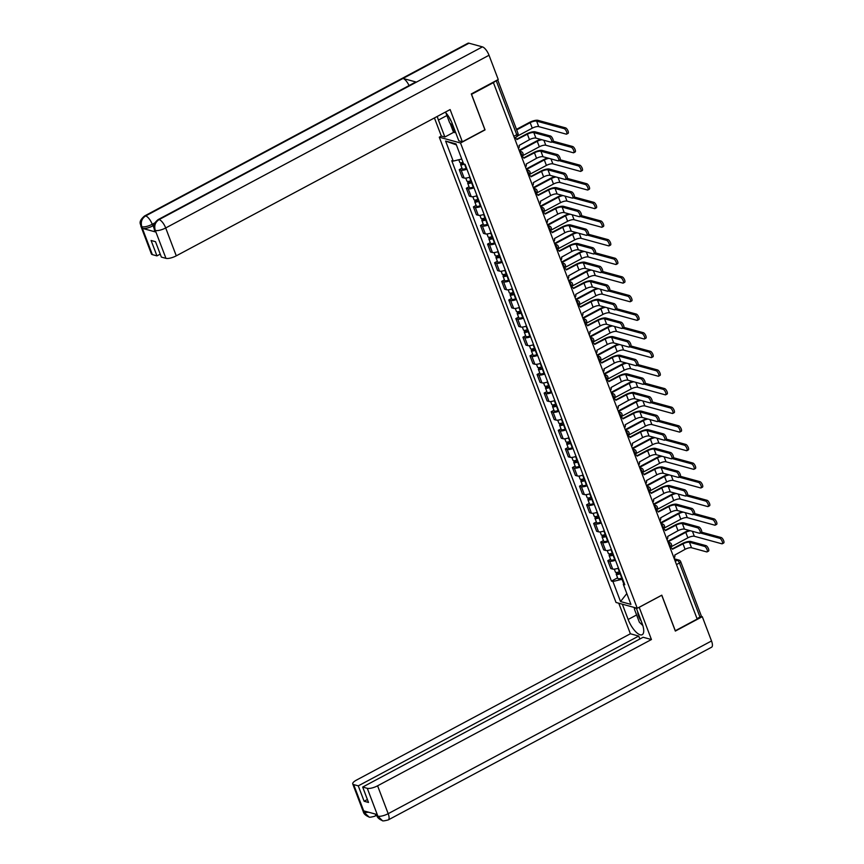 <?xml version="1.0" encoding="UTF-8"?>
<svg xmlns="http://www.w3.org/2000/svg" width="864" height="864" viewBox="0 0 864 864"><rect width="100%" height="100%" fill="white"/><g stroke="black" fill="none" stroke-linecap="round" stroke-linejoin="round"><path stroke-width="1.3" d="M441.396 136.058L439.279 137.182L616.021 602.467L637.265 608.278L460.523 142.992L485.05 129.892L471.539 94.316L493.42 82.631L697.183 619.056L675.302 630.742L661.792 595.177L637.265 608.278M676.49 564.57L679.439 562.993A2.678 0.821 159.2 0 0 680.702 561.697L701.244 615.773A2.678 0.821 159.2 0 1 699.98 617.058L679.439 562.993A2.678 0.983 -118.1 0 0 677.29 560.261L674.568 559.526M697.032 618.635L699.98 617.058M516.413 136.76A2.678 0.983 -118.1 0 0 516.769 136.739A2.678 0.983 -118.1 0 0 516.748 134.708L496.206 80.644L493.42 82.631M466.916 169.193A6.167 1.89 159.2 0 1 461.149 170.143L459.259 169.636L462.251 177.509L464.141 178.027A6.167 1.89 -20.8 0 0 469.919 177.066M461.981 168.178L459.259 169.636M473.99 187.812A6.167 1.89 159.2 0 1 468.223 188.773L466.333 188.255L469.325 196.128L471.215 196.646A6.167 1.89 -20.8 0 0 476.993 195.685M469.055 186.797L466.333 188.255M481.064 206.431A6.167 1.89 159.2 0 1 475.297 207.392L473.407 206.874L476.399 214.747L478.289 215.266A6.167 1.89 -20.8 0 0 484.056 214.315M476.129 205.416L473.407 206.874M488.138 225.05A6.167 1.89 159.2 0 1 482.371 226.012L480.481 225.493L483.473 233.366L485.363 233.885A6.167 1.89 -20.8 0 0 491.13 232.934M483.203 224.035L480.481 225.493M495.212 243.67A6.167 1.89 159.2 0 1 489.445 244.631L487.555 244.112L490.547 251.996L492.437 252.504A6.167 1.89 -20.8 0 0 498.204 251.554M490.277 242.654L487.555 244.112M502.286 262.3A6.167 1.89 159.2 0 1 496.519 263.25L494.629 262.732L497.621 270.616L499.511 271.134A6.167 1.89 -20.8 0 0 505.278 270.173M497.351 261.274L494.629 262.732M509.36 280.919A6.167 1.89 159.2 0 1 503.582 281.869L501.703 281.351L504.695 289.235L506.585 289.753A6.167 1.89 -20.8 0 0 512.352 288.792M504.425 279.904L501.703 281.351M516.434 299.538A6.167 1.89 159.2 0 1 510.656 300.488L508.777 299.981L511.769 307.854L513.648 308.372A6.167 1.89 -20.8 0 0 519.426 307.411M511.499 298.523L508.777 299.981M523.508 318.157A6.167 1.89 159.2 0 1 517.73 319.118L515.84 318.6L518.843 326.473L520.722 326.992A6.167 1.89 -20.8 0 0 526.5 326.03M518.573 317.142L515.84 318.6M530.582 336.776A6.167 1.89 159.2 0 1 524.804 337.738L522.914 337.219L525.917 345.092L527.796 345.611A6.167 1.89 -20.8 0 0 533.574 344.66M525.647 335.761L522.914 337.219M537.656 355.396A6.167 1.89 159.2 0 1 531.878 356.357L529.988 355.838L532.98 363.712L534.87 364.23A6.167 1.89 -20.8 0 0 540.648 363.28M532.721 354.38L529.988 355.838M544.73 374.015A6.167 1.89 159.2 0 1 538.952 374.976L537.062 374.458L540.054 382.342L541.944 382.849A6.167 1.89 -20.8 0 0 547.722 381.899M539.795 373L537.062 374.458M551.804 392.645A6.167 1.89 159.2 0 1 546.026 393.595L544.136 393.077L547.128 400.961L549.018 401.479A6.167 1.89 -20.8 0 0 554.796 400.518M546.869 391.619L544.136 393.077M558.878 411.264A6.167 1.89 159.2 0 1 553.1 412.214L551.21 411.696L554.202 419.58L556.092 420.098A6.167 1.89 -20.8 0 0 561.87 419.137M553.943 410.249L551.21 411.696M565.952 429.883A6.167 1.89 159.2 0 1 560.174 430.834L558.284 430.326L561.276 438.199L563.166 438.718A6.167 1.89 -20.8 0 0 568.944 437.756M561.017 428.868L558.284 430.326M573.026 448.502A6.167 1.89 159.2 0 1 567.248 449.464L565.358 448.945L568.35 456.818L570.24 457.337A6.167 1.89 -20.8 0 0 576.018 456.376M568.091 447.487L565.358 448.945M580.1 467.122A6.167 1.89 159.2 0 1 574.322 468.083L572.432 467.564L575.424 475.438L577.314 475.956A6.167 1.89 -20.8 0 0 583.092 475.006M575.154 466.106L572.432 467.564M587.164 485.741A6.167 1.89 159.2 0 1 581.396 486.702L579.506 486.184L582.498 494.068L584.388 494.575A6.167 1.89 -20.8 0 0 590.166 493.625M582.228 484.726L579.506 486.184M594.238 504.36A6.167 1.89 159.2 0 1 588.47 505.321L586.58 504.803L589.572 512.687L591.462 513.194A6.167 1.89 -20.8 0 0 597.24 512.244M589.302 503.345L586.58 504.803M601.312 522.99A6.167 1.89 159.2 0 1 595.544 523.94L593.654 523.422L596.646 531.306L598.536 531.824A6.167 1.89 -20.8 0 0 604.303 530.863M596.376 521.964L593.654 523.422M608.386 541.609A6.167 1.89 159.2 0 1 602.618 542.56L600.728 542.041L603.72 549.925L605.61 550.444A6.167 1.89 -20.8 0 0 611.377 549.482M603.45 540.594L600.728 542.041M615.46 560.228A6.167 1.89 159.2 0 1 609.692 561.179L607.802 560.671L610.794 568.544L612.684 569.063A6.167 1.89 -20.8 0 0 618.451 568.102M610.524 559.213L607.802 560.671M461.754 159.03L453.222 161.104L445.608 141.059L456.008 143.899L463.622 163.955L465.08 164.354L624.78 584.744L623.322 584.356L630.936 604.4L620.536 601.56L612.922 581.504L622.026 579.29L623.711 583.729M453.222 161.104L451.764 160.715L611.464 581.105L612.922 581.504M439.279 137.182L460.523 142.992M622.588 578.988L622.026 579.29M617.598 577.832L611.464 581.105M624.143 583.07L623.322 584.356M445.608 141.059L456.397 144.904M626.821 593.557L620.536 601.56M516.704 139.234L526.576 133.963A6.772 2.074 159.2 0 1 535.259 131.846L550.4 135.983A3.089 1.134 61.9 0 1 552.679 138.661A3.089 1.134 61.9 0 1 552.895 141.448L551.47 142.214A3.089 1.134 -118.1 0 0 551.243 139.417A3.089 1.134 -118.1 0 0 548.975 136.75L533.833 132.613A5.033 1.534 -20.8 0 0 527.386 134.179L516.866 139.579A2.678 2.354 105.3 0 0 514.501 138.121M533.833 132.613L535.918 138.1L551.059 142.236A3.089 1.134 -118.1 0 0 551.47 142.214M514.534 137.938A2.678 2.354 -74.7 0 1 514.566 137.948L515.376 138.164M518.443 148.5A2.678 2.354 105.3 0 0 519.091 145.433L529.47 139.666A5.033 1.534 -20.8 0 1 535.918 138.1M516.478 129.352L529.373 122.461A6.772 2.074 159.2 0 1 538.056 120.355L565.574 127.883A3.089 1.134 61.9 0 1 567.853 130.55A3.089 1.134 61.9 0 1 568.069 133.348L566.644 134.104A3.089 1.134 -118.1 0 0 566.417 131.317A3.089 1.134 -118.1 0 0 564.149 128.639L536.62 121.122A5.033 1.534 -20.8 0 0 530.172 122.688L516.683 129.892M517.666 135.972L532.256 128.174A5.033 1.534 -20.8 0 1 538.704 126.608L566.233 134.136A3.089 1.134 -118.1 0 0 566.644 134.104M463.018 162.346A3.348 1.026 159.2 0 1 459.821 162.464L458.784 159.754M463.601 163.868L462.218 163.879L462.726 162.443M466.549 168.221L466.128 168.394A3.348 1.026 159.2 0 1 462.218 168.793L460.588 164.495A3.348 1.026 159.2 0 1 462.175 162.886L462.078 162.626M464.368 164.149A3.348 1.026 159.2 0 1 460.588 164.495M463.298 163.955L462.175 162.886M523.778 157.853L533.65 152.582A6.772 2.074 159.2 0 1 542.333 150.466L557.474 154.602A3.089 1.134 61.9 0 1 559.742 157.28A3.089 1.134 61.9 0 1 559.969 160.078L558.544 160.834A3.089 1.134 -118.1 0 0 558.317 158.036A3.089 1.134 -118.1 0 0 556.049 155.369L540.907 151.232A5.033 1.534 -20.8 0 0 534.46 152.798L523.94 158.198A2.678 2.354 105.3 0 0 521.575 156.74M540.907 151.232L542.992 156.719L558.133 160.866A3.089 1.134 -118.1 0 0 558.544 160.834M521.608 156.557A2.678 2.354 -74.7 0 1 521.64 156.568A2.678 0.983 -118.1 0 0 521.618 154.505A2.678 0.983 -118.1 0 0 519.728 151.891M525.517 167.119A2.678 2.354 105.3 0 0 526.165 164.052L536.544 158.296A5.033 1.534 -20.8 0 1 542.992 156.719M530.852 176.472L540.724 171.202A6.772 2.074 159.2 0 1 549.407 169.085L564.548 173.232A3.089 1.134 61.9 0 1 566.816 175.9A3.089 1.134 61.9 0 1 567.043 178.697L565.618 179.453A3.089 1.134 -118.1 0 0 565.391 176.666A3.089 1.134 -118.1 0 0 563.123 173.988L547.981 169.852A5.033 1.534 -20.8 0 0 541.534 171.418L531.014 176.818A2.678 2.354 105.3 0 0 528.649 175.36M547.981 169.852L550.066 175.338L565.207 179.485A3.089 1.134 -118.1 0 0 565.618 179.453M528.682 175.176A2.678 2.354 -74.7 0 1 528.714 175.187A2.678 0.983 -118.1 0 0 528.692 173.135A2.678 0.983 -118.1 0 0 526.802 170.51M532.591 185.749A2.678 2.354 105.3 0 0 533.239 182.671L543.618 176.915A5.033 1.534 -20.8 0 1 550.066 175.338M158.026 219.661A8.251 3.035 61.9 0 1 159.095 219.586C155.239 222.145 153.954 225.709 155.239 230.267L154.3 229.759C154.883 228.172 150.53 226.141 158.026 219.661L415.368 82.199A8.251 3.035 61.9 0 1 416.437 82.123L482.425 46.872A8.251 3.035 61.9 0 1 489.024 55.253L498.247 79.542L471.301 93.938L484.909 129.751L462.359 141.793L458.806 140.821L452.358 123.865A15.088 5.562 -118.1 0 0 445.295 112.136M437.292 116.413A15.088 5.562 -118.1 0 0 438.426 120.064L444.874 137.009L441.31 136.037L434.43 117.936M462.359 141.793L450.122 109.566L176.278 255.83A8.046 2.462 159.2 0 1 165.964 258.347L161.352 257.083L155.509 241.682L151.103 240.484L156.956 255.884L152.345 254.621A8.046 2.462 159.2 0 1 151.416 253.951L140.832 226.076A8.046 2.462 -20.8 0 0 141.761 226.746L152.345 254.621M455.501 132.127L453.557 132.365L444.874 137.009M140.832 226.076C141.394 224.5 137.095 222.383 144.558 215.978L467.888 43.265A8.251 3.035 61.9 0 1 468.99 43.2L403.002 78.451A8.251 3.035 61.9 0 1 409.05 85.579M482.425 46.872L468.99 43.2M489.024 55.253L165.694 227.966A8.251 3.035 61.9 0 0 159.095 219.586L416.437 82.123L403.002 78.451L145.66 215.914C141.804 218.462 140.508 222.026 141.782 226.595L141.761 226.746M153.889 225.331L152.842 225.893A8.046 2.462 159.2 0 1 142.528 228.398L155.833 232.038A8.046 2.462 159.2 0 1 154.915 231.379L154.3 229.759M156.956 255.884L160.229 254.135M453.557 132.365L450.068 123.185M451.483 124.556L454.55 132.635M636.606 614.952L628.139 619.477A15.088 5.562 -118.1 0 0 642.211 634.684A15.088 5.562 -118.1 0 0 642.071 623.29L636.271 607.997M628.139 619.477L622.339 604.195M618.775 603.223L630.385 633.776L638.712 636.055L358.279 785.862L353.668 784.598L364.381 812.657L363.798 810.896L377.104 814.536L377.849 816.34M639.835 639.014L638.712 636.055M367.405 799.502L364.122 801.252L368.518 802.462L362.675 787.061L643.108 637.265L651.434 639.533L377.6 785.808L388.184 813.683L711.515 640.969L702.292 616.68L675.346 631.076L661.738 595.264L639.198 607.306L651.434 639.533M630.385 633.776L356.54 780.052A8.046 2.462 -20.8 0 0 352.739 783.929A8.046 2.462 -20.8 0 0 353.668 784.598M711.515 640.969A8.251 3.035 61.9 0 1 711.59 647.212L388.26 819.914A8.251 3.035 61.9 0 0 388.184 813.683A8.046 2.462 159.2 0 1 377.87 816.188L367.286 788.324A8.046 2.462 -20.8 0 0 377.6 785.808M701.006 616.334L702.292 616.68M362.675 787.061L367.286 788.324M364.122 801.252L358.279 785.862M634.63 609.044L633.992 607.381M634.986 607.651L635.202 608.213M368.734 812.246L364.403 812.506M375.635 814.136A8.251 3.035 61.9 0 1 374.792 816.232C370.969 817.258 369.025 817.495 368.993 816.934L364.381 812.668M388.26 819.914C384.35 820.94 382.374 821.167 382.352 820.595L377.87 816.188M449.204 117.428A8.716 3.208 -118.1 0 0 451.289 121.316M453.298 126.338L449.647 122.774L445.835 112.741M637.708 611.788A8.716 3.208 -118.1 0 0 641.25 621.108M642.859 625.601L639.349 622.188L634.457 609.304L635.494 607.792M553.133 141.167L572.648 146.502A3.089 1.134 61.9 0 1 574.927 149.17A3.089 1.134 61.9 0 1 575.143 151.967L573.718 152.734A3.089 1.134 -118.1 0 0 573.491 149.936A3.089 1.134 -118.1 0 0 571.223 147.269L551.902 141.988M522.536 155.768L539.33 146.794A5.033 1.534 -20.8 0 1 545.778 145.228L573.307 152.755A3.089 1.134 -118.1 0 0 573.718 152.734M471.226 180.511L470.794 180.695A3.348 1.026 159.2 0 1 466.895 181.084L465.761 178.103M471.798 182.034L469.292 182.498L469.8 181.062M541.879 139.73A5.033 1.534 -20.8 0 0 537.246 141.307L519.34 150.876M471.992 182.542L471.571 182.725A3.348 1.026 159.2 0 1 467.662 183.114A3.348 1.026 159.2 0 1 469.249 181.505L469.152 181.246M473.623 186.84L473.202 187.024A3.348 1.026 159.2 0 1 469.292 187.412L467.662 183.114M519.134 150.336L536.447 141.091A6.772 2.074 159.2 0 1 540.67 139.406M470.372 182.574L469.249 181.505M560.207 159.786L579.722 165.121A3.089 1.134 61.9 0 1 582.001 167.789A3.089 1.134 61.9 0 1 582.217 170.586L580.792 171.353A3.089 1.134 -118.1 0 0 580.565 168.556A3.089 1.134 -118.1 0 0 578.297 165.888L558.976 160.607M529.61 174.388L546.404 165.424A5.033 1.534 -20.8 0 1 552.852 163.847L580.381 171.374A3.089 1.134 -118.1 0 0 580.792 171.353M478.3 199.13L477.868 199.314A3.348 1.026 159.2 0 1 473.969 199.714L472.835 196.733M478.872 200.653L476.366 201.118L476.874 199.681M548.953 158.35A5.033 1.534 -20.8 0 0 544.32 159.926L526.414 169.495M479.066 201.161L478.634 201.344A3.348 1.026 159.2 0 1 474.736 201.733A3.348 1.026 159.2 0 1 476.323 200.124L476.226 199.865M480.697 205.459L480.276 205.643A3.348 1.026 159.2 0 1 476.366 206.032L474.736 201.733M526.208 168.955L543.521 159.71A6.772 2.074 159.2 0 1 547.744 158.026M477.446 201.193L476.323 200.124M537.926 195.091L547.798 189.821A6.772 2.074 159.2 0 1 556.481 187.704L571.622 191.851A3.089 1.134 61.9 0 1 573.89 194.519A3.089 1.134 61.9 0 1 574.117 197.316L572.692 198.083A3.089 1.134 -118.1 0 0 572.465 195.286A3.089 1.134 -118.1 0 0 570.186 192.607L555.055 188.471A5.033 1.534 -20.8 0 0 548.608 190.037L538.088 195.448A2.678 2.354 105.3 0 0 535.712 193.979M555.055 188.471L557.14 193.968L572.281 198.104A3.089 1.134 -118.1 0 0 572.692 198.083M535.756 193.795A2.678 2.354 -74.7 0 1 535.788 193.806L536.598 194.033M539.665 204.368A2.678 2.354 105.3 0 0 540.313 201.29L550.692 195.534A5.033 1.534 -20.8 0 1 557.14 193.968M545 213.71L554.872 208.44A6.772 2.074 159.2 0 1 563.555 206.334L578.696 210.47A3.089 1.134 61.9 0 1 580.964 213.138A3.089 1.134 61.9 0 1 581.191 215.935L579.766 216.702A3.089 1.134 -118.1 0 0 579.539 213.905A3.089 1.134 -118.1 0 0 577.26 211.237L562.129 207.09A5.033 1.534 -20.8 0 0 555.682 208.667L545.162 214.067A2.678 2.354 105.3 0 0 542.786 212.598M562.129 207.09L564.214 212.587L579.355 216.724A3.089 1.134 -118.1 0 0 579.766 216.702M542.83 212.425A2.678 2.354 -74.7 0 1 542.862 212.436L543.672 212.652M546.739 222.988A2.678 2.354 105.3 0 0 547.387 219.91L557.766 214.153A5.033 1.534 -20.8 0 1 564.214 212.587M552.074 232.34L561.946 227.059A6.772 2.074 159.2 0 1 570.629 224.953L585.77 229.09A3.089 1.134 61.9 0 1 588.038 231.757A3.089 1.134 61.9 0 1 588.265 234.554L586.829 235.321A3.089 1.134 -118.1 0 0 586.613 232.524A3.089 1.134 -118.1 0 0 584.334 229.856L569.192 225.709A5.033 1.534 -20.8 0 0 562.756 227.286L552.236 232.686A2.678 2.354 105.3 0 0 549.86 231.228M569.192 225.709L571.288 231.206L586.418 235.343A3.089 1.134 -118.1 0 0 586.829 235.321M549.904 231.044A2.678 2.354 -74.7 0 1 549.936 231.055L550.746 231.271M553.813 241.607A2.678 2.354 105.3 0 0 554.461 238.529L564.84 232.772A5.033 1.534 -20.8 0 1 571.288 231.206M567.281 178.405L586.796 183.74A3.089 1.134 61.9 0 1 589.075 186.408A3.089 1.134 61.9 0 1 589.291 189.205L587.866 189.972A3.089 1.134 -118.1 0 0 587.639 187.175A3.089 1.134 -118.1 0 0 585.371 184.507L566.05 179.226M536.684 193.018L553.478 184.043A5.033 1.534 -20.8 0 1 559.926 182.466L587.455 189.994A3.089 1.134 -118.1 0 0 587.866 189.972M485.374 217.75L484.942 217.933A3.348 1.026 159.2 0 1 481.043 218.333L479.909 215.352M485.946 219.283L483.44 219.737L483.948 218.3M556.027 176.969A5.033 1.534 -20.8 0 0 551.394 178.546L533.488 188.114M486.14 219.78L485.708 219.964A3.348 1.026 159.2 0 1 481.81 220.363A3.348 1.026 159.2 0 1 483.397 218.743L483.3 218.484M487.771 224.078L487.35 224.262A3.348 1.026 159.2 0 1 483.44 224.651L481.81 220.363M533.282 187.574L550.595 178.33A6.772 2.074 159.2 0 1 554.818 176.645M484.52 219.812L483.397 218.743M574.355 197.024L593.87 202.36A3.089 1.134 61.9 0 1 596.149 205.038A3.089 1.134 61.9 0 1 596.365 207.824L594.94 208.591A3.089 1.134 -118.1 0 0 594.713 205.794A3.089 1.134 -118.1 0 0 592.445 203.126L573.124 197.845M543.758 211.637L560.552 202.662A5.033 1.534 -20.8 0 1 567 201.096L594.529 208.613A3.089 1.134 -118.1 0 0 594.94 208.591M492.437 236.369L492.016 236.552A3.348 1.026 159.2 0 1 488.106 236.952L486.983 233.971M493.02 237.902L490.514 238.356L491.022 236.92M563.101 195.599A5.033 1.534 -20.8 0 0 558.468 197.165L540.562 206.734M493.214 238.399L492.782 238.583A3.348 1.026 159.2 0 1 488.884 238.982A3.348 1.026 159.2 0 1 490.471 237.362L490.363 237.103M494.845 242.698L494.413 242.881A3.348 1.026 159.2 0 1 490.514 243.281L488.884 238.982M540.356 206.194L557.669 196.949A6.772 2.074 159.2 0 1 561.892 195.264M491.594 238.432L490.471 237.362M581.429 215.644L600.944 220.979A3.089 1.134 61.9 0 1 603.212 223.657A3.089 1.134 61.9 0 1 603.439 226.444L602.014 227.21A3.089 1.134 -118.1 0 0 601.787 224.413A3.089 1.134 -118.1 0 0 599.519 221.746L580.198 216.464M550.832 230.256L567.626 221.281A5.033 1.534 -20.8 0 1 574.074 219.715L601.603 227.232A3.089 1.134 -118.1 0 0 602.014 227.21M499.511 254.999L499.09 255.172A3.348 1.026 159.2 0 1 495.18 255.571L494.057 252.59M500.094 256.522L497.588 256.986L498.096 255.539M570.175 214.218A5.033 1.534 -20.8 0 0 565.542 215.795L547.636 225.353M500.288 257.018L499.856 257.202A3.348 1.026 159.2 0 1 495.958 257.602A3.348 1.026 159.2 0 1 497.545 255.982L497.437 255.722M501.919 261.317L501.487 261.5A3.348 1.026 159.2 0 1 497.588 261.9L495.958 257.602M547.43 224.813L564.743 215.568A6.772 2.074 159.2 0 1 568.966 213.883M498.668 257.051L497.545 255.982M559.148 250.96L569.02 245.678A6.772 2.074 159.2 0 1 577.703 243.572L592.844 247.709A3.089 1.134 61.9 0 1 595.112 250.376A3.089 1.134 61.9 0 1 595.339 253.174L593.903 253.94A3.089 1.134 -118.1 0 0 593.687 251.143A3.089 1.134 -118.1 0 0 591.408 248.476L576.266 244.339A5.033 1.534 -20.8 0 0 569.83 245.905L559.31 251.305A2.678 2.354 105.3 0 0 556.934 249.847M576.266 244.339L578.362 249.826L593.492 253.962A3.089 1.134 -118.1 0 0 593.903 253.94M556.978 249.664A2.678 2.354 -74.7 0 1 557.01 249.674L557.82 249.89M560.876 260.226A2.678 2.354 105.3 0 0 561.535 257.159L571.914 251.392A5.033 1.534 -20.8 0 1 578.362 249.826M588.503 234.263L608.018 239.609A3.089 1.134 61.9 0 1 610.286 242.276A3.089 1.134 61.9 0 1 610.513 245.074L609.088 245.83A3.089 1.134 -118.1 0 0 608.861 243.043A3.089 1.134 -118.1 0 0 606.593 240.365L587.272 235.084M557.906 248.875L574.7 239.9A5.033 1.534 -20.8 0 1 581.148 238.334L608.677 245.862A3.089 1.134 -118.1 0 0 609.088 245.83M506.585 273.618L506.164 273.802A3.348 1.026 159.2 0 1 502.254 274.19L501.12 271.21M507.168 275.141L504.662 275.605L505.17 274.169M577.249 232.837A5.033 1.534 -20.8 0 0 572.616 234.414L554.71 243.972M507.362 275.648L506.93 275.821A3.348 1.026 159.2 0 1 503.032 276.221A3.348 1.026 159.2 0 1 504.619 274.612L504.511 274.342M508.993 279.936L508.561 280.12A3.348 1.026 159.2 0 1 504.662 280.519L503.032 276.221M554.504 243.432L571.806 234.187A6.772 2.074 159.2 0 1 576.04 232.502M505.742 275.681L504.619 274.612M566.222 269.579L576.094 264.308A6.772 2.074 159.2 0 1 584.777 262.192L599.918 266.328A3.089 1.134 61.9 0 1 602.186 269.006A3.089 1.134 61.9 0 1 602.413 271.793L600.977 272.56A3.089 1.134 -118.1 0 0 600.761 269.762A3.089 1.134 -118.1 0 0 598.482 267.095L583.34 262.958A5.033 1.534 -20.8 0 0 576.893 264.524L566.384 269.924A2.678 2.354 105.3 0 0 564.008 268.466M583.34 262.958L585.425 268.445L600.566 272.581A3.089 1.134 -118.1 0 0 600.977 272.56M564.041 268.283A2.678 2.354 -74.7 0 1 564.084 268.294A2.678 0.983 -118.1 0 0 564.062 266.231A2.678 0.983 -118.1 0 0 562.172 263.617M567.95 278.845A2.678 2.354 105.3 0 0 568.609 275.778L578.988 270.011A5.033 1.534 -20.8 0 1 585.425 268.445M595.577 252.893L615.092 258.228A3.089 1.134 61.9 0 1 617.36 260.896A3.089 1.134 61.9 0 1 617.587 263.693L616.162 264.449A3.089 1.134 -118.1 0 0 615.935 261.662A3.089 1.134 -118.1 0 0 613.656 258.984L594.346 253.703M564.98 267.494L581.774 258.52A5.033 1.534 -20.8 0 1 588.222 256.954L615.751 264.481A3.089 1.134 -118.1 0 0 616.162 264.449M513.659 292.237L513.238 292.421A3.348 1.026 159.2 0 1 509.328 292.81L508.194 289.829M514.242 293.76L511.736 294.224L512.244 292.788M584.323 251.456A5.033 1.534 -20.8 0 0 579.69 253.033L561.784 262.602M514.436 294.268L514.004 294.451A3.348 1.026 159.2 0 1 510.106 294.84A3.348 1.026 159.2 0 1 511.693 293.231L511.585 292.972M516.067 298.566L515.635 298.739A3.348 1.026 159.2 0 1 511.736 299.138L510.106 294.84M561.578 262.062L578.88 252.806A6.772 2.074 159.2 0 1 583.114 251.122M512.816 294.3L511.693 293.231M573.296 288.198L583.168 282.928A6.772 2.074 159.2 0 1 591.851 280.811L606.992 284.947A3.089 1.134 61.9 0 1 609.26 287.626A3.089 1.134 61.9 0 1 609.487 290.423L608.051 291.179A3.089 1.134 -118.1 0 0 607.835 288.382A3.089 1.134 -118.1 0 0 605.556 285.714L590.414 281.578A5.033 1.534 -20.8 0 0 583.967 283.144L573.458 288.544A2.678 2.354 105.3 0 0 571.082 287.086M590.414 281.578L592.499 287.064L607.64 291.211A3.089 1.134 -118.1 0 0 608.051 291.179M571.115 286.902A2.678 2.354 -74.7 0 1 571.158 286.913A2.678 0.983 -118.1 0 0 571.136 284.85A2.678 0.983 -118.1 0 0 569.246 282.236M575.024 297.464A2.678 2.354 105.3 0 0 575.672 294.397L586.062 288.641A5.033 1.534 -20.8 0 1 592.499 287.064M602.64 271.512L622.166 276.847A3.089 1.134 61.9 0 1 624.434 279.515A3.089 1.134 61.9 0 1 624.661 282.312L623.236 283.079A3.089 1.134 -118.1 0 0 623.009 280.282A3.089 1.134 -118.1 0 0 620.73 277.614L601.42 272.333M572.054 286.114L588.848 277.139A5.033 1.534 -20.8 0 1 595.296 275.573L622.825 283.1A3.089 1.134 -118.1 0 0 623.236 283.079M520.733 310.856L520.312 311.04A3.348 1.026 159.2 0 1 516.402 311.429L515.268 308.448M521.316 312.379L518.81 312.844L519.318 311.407M591.397 270.076A5.033 1.534 -20.8 0 0 586.764 271.652L568.858 281.221M521.51 312.887L521.078 313.07A3.348 1.026 159.2 0 1 517.18 313.459A3.348 1.026 159.2 0 1 518.756 311.85L518.659 311.591M523.141 317.185L522.709 317.369A3.348 1.026 159.2 0 1 518.81 317.758L517.18 313.459M568.652 280.681L585.954 271.436A6.772 2.074 159.2 0 1 590.188 269.752M519.89 312.919L518.756 311.85M580.37 306.817L590.242 301.547A6.772 2.074 159.2 0 1 598.925 299.43L614.066 303.577A3.089 1.134 61.9 0 1 616.334 306.245A3.089 1.134 61.9 0 1 616.561 309.042L615.125 309.798A3.089 1.134 -118.1 0 0 614.909 307.012A3.089 1.134 -118.1 0 0 612.63 304.333L597.488 300.197A5.033 1.534 -20.8 0 0 591.041 301.763L580.532 307.163A2.678 2.354 105.3 0 0 578.156 305.705M597.488 300.197L599.573 305.683L614.714 309.83A3.089 1.134 -118.1 0 0 615.125 309.798M578.189 305.521A2.678 2.354 -74.7 0 1 578.232 305.532L579.042 305.759M582.098 316.094A2.678 2.354 105.3 0 0 582.746 313.016L593.125 307.26A5.033 1.534 -20.8 0 1 599.573 305.683M609.714 290.131L629.24 295.466A3.089 1.134 61.9 0 1 631.508 298.134A3.089 1.134 61.9 0 1 631.735 300.931L630.299 301.698A3.089 1.134 -118.1 0 0 630.083 298.901A3.089 1.134 -118.1 0 0 627.804 296.233L608.494 290.952M579.118 304.733L595.922 295.769A5.033 1.534 -20.8 0 1 602.37 294.192L629.888 301.72A3.089 1.134 -118.1 0 0 630.299 301.698M527.807 329.476L527.386 329.659A3.348 1.026 159.2 0 1 523.476 330.059L522.342 327.078M528.39 330.998L525.874 331.463L526.392 330.026M598.471 288.695A5.033 1.534 -20.8 0 0 593.838 290.272L575.932 299.84M528.584 331.506L528.152 331.69A3.348 1.026 159.2 0 1 524.254 332.078A3.348 1.026 159.2 0 1 525.83 330.469L525.733 330.21M530.215 335.804L529.783 335.988A3.348 1.026 159.2 0 1 525.884 336.377L524.254 332.078M575.726 299.3L593.028 290.056A6.772 2.074 159.2 0 1 597.262 288.371M526.964 331.538L525.83 330.469M587.444 325.436L597.316 320.166A6.772 2.074 159.2 0 1 605.999 318.049L621.13 322.196A3.089 1.134 61.9 0 1 623.408 324.864A3.089 1.134 61.9 0 1 623.635 327.661L622.199 328.428A3.089 1.134 -118.1 0 0 621.983 325.631A3.089 1.134 -118.1 0 0 619.704 322.952L604.562 318.816A5.033 1.534 -20.8 0 0 598.115 320.382L587.606 325.793A2.678 2.354 105.3 0 0 585.23 324.324M604.562 318.816L606.647 324.313L621.788 328.45A3.089 1.134 -118.1 0 0 622.199 328.428M585.263 324.14A2.678 2.354 -74.7 0 1 585.306 324.151L586.105 324.378M589.172 334.714A2.678 2.354 105.3 0 0 589.82 331.636L600.199 325.879A5.033 1.534 -20.8 0 1 606.647 324.313M594.508 344.056L604.39 338.785A6.772 2.074 159.2 0 1 613.062 336.679L628.204 340.816A3.089 1.134 61.9 0 1 630.482 343.483A3.089 1.134 61.9 0 1 630.709 346.28L629.273 347.047A3.089 1.134 -118.1 0 0 629.057 344.25A3.089 1.134 -118.1 0 0 626.778 341.582L611.636 337.435A5.033 1.534 -20.8 0 0 605.189 339.012L594.68 344.412A2.678 2.354 105.3 0 0 592.304 342.943M611.636 337.435L613.721 342.932L628.862 347.069A3.089 1.134 -118.1 0 0 629.273 347.047M592.337 342.77A2.678 2.354 -74.7 0 1 592.38 342.781L593.179 342.997M596.246 353.333A2.678 2.354 105.3 0 0 596.894 350.255L607.273 344.498A5.033 1.534 -20.8 0 1 613.721 342.932M601.582 362.686L611.464 357.404A6.772 2.074 159.2 0 1 620.136 355.298L635.278 359.435A3.089 1.134 61.9 0 1 637.556 362.102A3.089 1.134 61.9 0 1 637.772 364.9L636.347 365.666A3.089 1.134 -118.1 0 0 636.12 362.869A3.089 1.134 -118.1 0 0 633.852 360.202L618.71 356.054A5.033 1.534 -20.8 0 0 612.263 357.631L601.744 363.031A2.678 2.354 105.3 0 0 599.378 361.573M618.71 356.054L620.795 361.552L635.936 365.688A3.089 1.134 -118.1 0 0 636.347 365.666M599.411 361.39A2.678 2.354 -74.7 0 1 599.454 361.4L600.253 361.616M603.32 371.952A2.678 2.354 105.3 0 0 603.968 368.874L614.347 363.118A5.033 1.534 -20.8 0 1 620.795 361.552M608.656 381.305L618.538 376.024A6.772 2.074 159.2 0 1 627.21 373.918L642.352 378.054A3.089 1.134 61.9 0 1 644.63 380.732A3.089 1.134 61.9 0 1 644.846 383.519L643.421 384.286A3.089 1.134 -118.1 0 0 643.194 381.488A3.089 1.134 -118.1 0 0 640.926 378.821L625.784 374.684A5.033 1.534 -20.8 0 0 619.337 376.25L608.818 381.65A2.678 2.354 105.3 0 0 606.452 380.192M625.784 374.684L627.869 380.171L643.01 384.307A3.089 1.134 -118.1 0 0 643.421 384.286M606.485 380.009A2.678 2.354 -74.7 0 1 606.528 380.02A2.678 0.983 -118.1 0 0 606.506 377.957A2.678 0.983 -118.1 0 0 604.606 375.343M610.394 390.571A2.678 2.354 105.3 0 0 611.042 387.504L621.421 381.737A5.033 1.534 -20.8 0 1 627.869 380.171M615.73 399.924L625.612 394.654A6.772 2.074 159.2 0 1 634.284 392.537L649.426 396.673A3.089 1.134 61.9 0 1 651.704 399.352A3.089 1.134 61.9 0 1 651.92 402.138L650.495 402.905A3.089 1.134 -118.1 0 0 650.268 400.108A3.089 1.134 -118.1 0 0 648 397.44L632.858 393.304A5.033 1.534 -20.8 0 0 626.411 394.87L615.892 400.27A2.678 2.354 105.3 0 0 613.526 398.812M632.858 393.304L634.943 398.79L650.084 402.926A3.089 1.134 -118.1 0 0 650.495 402.905M613.559 398.628A2.678 2.354 -74.7 0 1 613.602 398.639A2.678 0.983 -118.1 0 0 613.58 396.576A2.678 0.983 -118.1 0 0 611.68 393.962M617.468 409.19A2.678 2.354 105.3 0 0 618.116 406.123L628.495 400.356A5.033 1.534 -20.8 0 1 634.943 398.79M622.804 418.543L632.675 413.273A6.772 2.074 159.2 0 1 641.358 411.156L656.5 415.292A3.089 1.134 61.9 0 1 658.778 417.971A3.089 1.134 61.9 0 1 658.994 420.768L657.569 421.524A3.089 1.134 -118.1 0 0 657.342 418.738A3.089 1.134 -118.1 0 0 655.074 416.059L639.932 411.923A5.033 1.534 -20.8 0 0 633.485 413.489L622.966 418.889A2.678 2.354 105.3 0 0 620.6 417.431M639.932 411.923L642.017 417.409L657.158 421.556A3.089 1.134 -118.1 0 0 657.569 421.524M620.633 417.247A2.678 2.354 -74.7 0 1 620.676 417.258L621.475 417.485M624.542 427.81A2.678 2.354 105.3 0 0 625.19 424.742L635.569 418.986A5.033 1.534 -20.8 0 1 642.017 417.409M616.788 308.75L636.314 314.086A3.089 1.134 61.9 0 1 638.582 316.753A3.089 1.134 61.9 0 1 638.809 319.55L637.373 320.317A3.089 1.134 -118.1 0 0 637.157 317.52A3.089 1.134 -118.1 0 0 634.878 314.852L615.568 309.571M586.192 323.363L602.996 314.388A5.033 1.534 -20.8 0 1 609.444 312.822L636.962 320.339A3.089 1.134 -118.1 0 0 637.373 320.317M534.881 348.095L534.46 348.278A3.348 1.026 159.2 0 1 530.55 348.678L529.416 345.697M535.464 349.628L532.948 350.082L533.466 348.646M605.534 307.314A5.033 1.534 -20.8 0 0 600.912 308.891L583.006 318.46M535.648 350.125L535.226 350.309A3.348 1.026 159.2 0 1 531.317 350.708A3.348 1.026 159.2 0 1 532.904 349.088L532.807 348.829M537.289 354.424L536.857 354.607A3.348 1.026 159.2 0 1 532.958 355.007L531.317 350.708M582.8 317.92L600.102 308.675A6.772 2.074 159.2 0 1 604.336 306.99M534.038 350.158L532.904 349.088M623.862 327.37L643.388 332.705A3.089 1.134 61.9 0 1 645.656 335.383A3.089 1.134 61.9 0 1 645.883 338.17L644.447 338.936A3.089 1.134 -118.1 0 0 644.231 336.139A3.089 1.134 -118.1 0 0 641.952 333.472L622.642 328.19M593.266 341.982L610.07 333.007A5.033 1.534 -20.8 0 1 616.518 331.441L644.036 338.958A3.089 1.134 -118.1 0 0 644.447 338.936M541.955 366.714L541.534 366.898A3.348 1.026 159.2 0 1 537.624 367.297L536.49 364.316M542.538 368.248L540.022 368.701L540.529 367.265M612.608 325.944A5.033 1.534 -20.8 0 0 607.986 327.51L590.08 337.079M542.722 368.744L542.3 368.928A3.348 1.026 159.2 0 1 538.391 369.328A3.348 1.026 159.2 0 1 539.978 367.708L539.881 367.448M544.363 373.043L543.931 373.226A3.348 1.026 159.2 0 1 540.032 373.626L538.391 369.328M589.874 336.539L607.176 327.294A6.772 2.074 159.2 0 1 611.41 325.609M541.112 368.777L539.978 367.708M630.936 345.989L650.462 351.324A3.089 1.134 61.9 0 1 652.73 354.002A3.089 1.134 61.9 0 1 652.957 356.8L651.521 357.556A3.089 1.134 -118.1 0 0 651.305 354.758A3.089 1.134 -118.1 0 0 649.026 352.091L629.705 346.81M600.34 360.601L617.144 351.626A5.033 1.534 -20.8 0 1 623.592 350.06L651.11 357.588A3.089 1.134 -118.1 0 0 651.521 357.556M549.029 385.344L548.597 385.517A3.348 1.026 159.2 0 1 544.698 385.916L543.564 382.936M549.612 386.867L547.096 387.331L547.603 385.884M619.682 344.563A5.033 1.534 -20.8 0 0 615.06 346.14L597.154 355.698M549.796 387.364L549.374 387.547A3.348 1.026 159.2 0 1 545.465 387.947A3.348 1.026 159.2 0 1 547.052 386.327L546.955 386.068M551.426 391.662L551.005 391.846A3.348 1.026 159.2 0 1 547.106 392.245L545.465 387.947M596.948 355.158L614.25 345.913A6.772 2.074 159.2 0 1 618.473 344.228M548.186 387.396L547.052 386.327M638.01 364.608L657.536 369.954A3.089 1.134 61.9 0 1 659.804 372.622A3.089 1.134 61.9 0 1 660.031 375.419L658.595 376.175A3.089 1.134 -118.1 0 0 658.379 373.388A3.089 1.134 -118.1 0 0 656.1 370.71L636.779 365.429M607.414 379.22L624.218 370.246A5.033 1.534 -20.8 0 1 630.666 368.68L658.184 376.207A3.089 1.134 -118.1 0 0 658.595 376.175M556.103 403.963L555.671 404.147A3.348 1.026 159.2 0 1 551.772 404.536L550.638 401.555M556.686 405.486L554.17 405.95L554.677 404.514M626.756 363.182A5.033 1.534 -20.8 0 0 622.134 364.759L604.217 374.317M556.87 405.994L556.448 406.166A3.348 1.026 159.2 0 1 552.539 406.566A3.348 1.026 159.2 0 1 554.126 404.957L554.029 404.687M558.5 410.281L558.079 410.465A3.348 1.026 159.2 0 1 554.17 410.864L552.539 406.566M604.012 373.777L621.324 364.532A6.772 2.074 159.2 0 1 625.547 362.848M555.26 406.026L554.126 404.957M645.084 383.238L664.6 388.573A3.089 1.134 61.9 0 1 666.878 391.241A3.089 1.134 61.9 0 1 667.105 394.038L665.669 394.805A3.089 1.134 -118.1 0 0 665.453 392.008A3.089 1.134 -118.1 0 0 663.174 389.329L643.853 384.048M614.488 397.84L631.292 388.865A5.033 1.534 -20.8 0 1 637.74 387.299L665.258 394.826A3.089 1.134 -118.1 0 0 665.669 394.805M563.177 422.582L562.745 422.766A3.348 1.026 159.2 0 1 558.846 423.155L557.712 420.174M563.76 424.105L561.244 424.57L561.751 423.133M633.83 381.802A5.033 1.534 -20.8 0 0 629.208 383.378L611.291 392.947M563.944 424.613L563.522 424.796A3.348 1.026 159.2 0 1 559.613 425.185A3.348 1.026 159.2 0 1 561.2 423.576L561.103 423.317M565.574 428.911L565.153 429.084A3.348 1.026 159.2 0 1 561.244 429.484L559.613 425.185M611.086 392.407L628.398 383.162A6.772 2.074 159.2 0 1 632.621 381.467M562.324 424.645L561.2 423.576M652.158 401.857L671.674 407.192A3.089 1.134 61.9 0 1 673.952 409.86A3.089 1.134 61.9 0 1 674.179 412.657L672.743 413.424A3.089 1.134 -118.1 0 0 672.527 410.627A3.089 1.134 -118.1 0 0 670.248 407.959L650.927 402.678M621.562 416.459L638.366 407.484A5.033 1.534 -20.8 0 1 644.803 405.918L672.332 413.446A3.089 1.134 -118.1 0 0 672.743 413.424M570.251 441.202L569.819 441.385A3.348 1.026 159.2 0 1 565.92 441.774L564.786 438.793M570.823 442.724L568.318 443.189L568.825 441.752M640.904 400.421A5.033 1.534 -20.8 0 0 636.271 401.998L618.365 411.566M571.018 443.232L570.596 443.416A3.348 1.026 159.2 0 1 566.687 443.804A3.348 1.026 159.2 0 1 568.274 442.195L568.177 441.936M572.648 447.53L572.227 447.714A3.348 1.026 159.2 0 1 568.318 448.103L566.687 443.804M618.16 411.026L635.472 401.782A6.772 2.074 159.2 0 1 639.695 400.097M569.398 443.264L568.274 442.195M629.878 437.162L639.749 431.892A6.772 2.074 159.2 0 1 648.432 429.775L663.574 433.922A3.089 1.134 61.9 0 1 665.852 436.59A3.089 1.134 61.9 0 1 666.068 439.387L664.643 440.143A3.089 1.134 -118.1 0 0 664.416 437.357A3.089 1.134 -118.1 0 0 662.148 434.678L647.006 430.542A5.033 1.534 -20.8 0 0 640.559 432.108L630.04 437.508A2.678 2.354 105.3 0 0 627.674 436.05M647.006 430.542L649.091 436.028L664.232 440.176A3.089 1.134 -118.1 0 0 664.643 440.143M627.707 435.866A2.678 2.354 -74.7 0 1 627.75 435.877L628.549 436.104M631.616 446.44A2.678 2.354 105.3 0 0 632.264 443.362L642.643 437.605A5.033 1.534 -20.8 0 1 649.091 436.028M659.232 420.476L678.748 425.812A3.089 1.134 61.9 0 1 681.026 428.479A3.089 1.134 61.9 0 1 681.242 431.276L679.817 432.043A3.089 1.134 -118.1 0 0 679.59 429.246A3.089 1.134 -118.1 0 0 677.322 426.578L658.001 421.297M628.636 435.078L645.44 426.114A5.033 1.534 -20.8 0 1 651.877 424.537L679.406 432.065A3.089 1.134 -118.1 0 0 679.817 432.043M577.325 459.821L576.893 460.004A3.348 1.026 159.2 0 1 572.994 460.404L571.86 457.423M577.897 461.344L575.392 461.808L575.899 460.372M647.978 419.04A5.033 1.534 -20.8 0 0 643.345 420.617L625.439 430.186M578.092 461.851L577.67 462.035A3.348 1.026 159.2 0 1 573.761 462.424A3.348 1.026 159.2 0 1 575.348 460.814L575.251 460.555M579.722 466.15L579.301 466.333A3.348 1.026 159.2 0 1 575.392 466.722L573.761 462.424M625.234 429.646L642.546 420.401A6.772 2.074 159.2 0 1 646.769 418.716M576.472 461.884L575.348 460.814M636.952 455.782L646.823 450.511A6.772 2.074 159.2 0 1 655.506 448.405L670.648 452.542A3.089 1.134 61.9 0 1 672.926 455.209A3.089 1.134 61.9 0 1 673.142 458.006L671.717 458.773A3.089 1.134 -118.1 0 0 671.49 455.976A3.089 1.134 -118.1 0 0 669.222 453.298L654.08 449.161A5.033 1.534 -20.8 0 0 647.633 450.727L637.114 456.138A2.678 2.354 105.3 0 0 634.748 454.669M654.08 449.161L656.165 454.658L671.306 458.795A3.089 1.134 -118.1 0 0 671.717 458.773M634.781 454.486A2.678 2.354 -74.7 0 1 634.813 454.496L635.623 454.723M638.69 465.059A2.678 2.354 105.3 0 0 639.338 461.981L649.717 456.224A5.033 1.534 -20.8 0 1 656.165 454.658M666.306 439.096L685.822 444.431A3.089 1.134 61.9 0 1 688.1 447.098A3.089 1.134 61.9 0 1 688.316 449.896L686.891 450.662A3.089 1.134 -118.1 0 0 686.664 447.865A3.089 1.134 -118.1 0 0 684.396 445.198L665.075 439.916M635.71 453.708L652.504 444.733A5.033 1.534 -20.8 0 1 658.951 443.167L686.48 450.684A3.089 1.134 -118.1 0 0 686.891 450.662M584.399 478.44L583.967 478.624A3.348 1.026 159.2 0 1 580.068 479.023L578.934 476.042M584.971 479.974L582.466 480.427L582.973 478.991M655.052 437.659A5.033 1.534 -20.8 0 0 650.419 439.236L632.513 448.805M585.166 480.47L584.744 480.654A3.348 1.026 159.2 0 1 580.835 481.054A3.348 1.026 159.2 0 1 582.422 479.434L582.325 479.174M586.796 484.769L586.375 484.952A3.348 1.026 159.2 0 1 582.466 485.352L580.835 481.054M632.308 448.265L649.62 439.02A6.772 2.074 159.2 0 1 653.843 437.335M583.546 480.503L582.422 479.434M644.026 474.412L653.897 469.13A6.772 2.074 159.2 0 1 662.58 467.024L677.722 471.161A3.089 1.134 61.9 0 1 679.99 473.828A3.089 1.134 61.9 0 1 680.216 476.626L678.791 477.392A3.089 1.134 -118.1 0 0 678.564 474.595A3.089 1.134 -118.1 0 0 676.296 471.928L661.154 467.78A5.033 1.534 -20.8 0 0 654.707 469.357L644.188 474.757A2.678 2.354 105.3 0 0 641.822 473.299M661.154 467.78L663.239 473.278L678.38 477.414A3.089 1.134 -118.1 0 0 678.791 477.392M641.855 473.116A2.678 2.354 -74.7 0 1 641.887 473.126L642.697 473.342M645.764 483.678A2.678 2.354 105.3 0 0 646.412 480.6L656.791 474.844A5.033 1.534 -20.8 0 1 663.239 473.278M673.38 457.715L692.896 463.05A3.089 1.134 61.9 0 1 695.174 465.728A3.089 1.134 61.9 0 1 695.39 468.515L693.965 469.282A3.089 1.134 -118.1 0 0 693.738 466.484A3.089 1.134 -118.1 0 0 691.47 463.817L672.149 458.536M642.784 472.327L659.578 463.352A5.033 1.534 -20.8 0 1 666.025 461.786L693.554 469.303A3.089 1.134 -118.1 0 0 693.965 469.282M591.473 497.059L591.041 497.243A3.348 1.026 159.2 0 1 587.142 497.642L586.008 494.662M592.045 498.593L589.54 499.046L590.047 497.61M662.126 456.289A5.033 1.534 -20.8 0 0 657.493 457.855L639.587 467.424M592.24 499.09L591.818 499.273A3.348 1.026 159.2 0 1 587.909 499.673A3.348 1.026 159.2 0 1 589.496 498.053L589.399 497.794M593.87 503.388L593.449 503.572A3.348 1.026 159.2 0 1 589.54 503.971L587.909 499.673M639.382 466.884L656.694 457.639A6.772 2.074 159.2 0 1 660.917 455.954M590.62 499.122L589.496 498.053M651.1 493.031L660.971 487.75A6.772 2.074 159.2 0 1 669.654 485.644L684.796 489.78A3.089 1.134 61.9 0 1 687.064 492.448A3.089 1.134 61.9 0 1 687.29 495.245L685.865 496.012A3.089 1.134 -118.1 0 0 685.638 493.214A3.089 1.134 -118.1 0 0 683.37 490.547L668.228 486.41A5.033 1.534 -20.8 0 0 661.781 487.976L651.262 493.376A2.678 2.354 105.3 0 0 648.896 491.918M668.228 486.41L670.313 491.897L685.454 496.033A3.089 1.134 -118.1 0 0 685.865 496.012M648.929 491.735A2.678 2.354 -74.7 0 1 648.961 491.746A2.678 0.983 -118.1 0 0 648.94 489.683A2.678 0.983 -118.1 0 0 647.05 487.058M652.838 502.297A2.678 2.354 105.3 0 0 653.486 499.219L663.865 493.463A5.033 1.534 -20.8 0 1 670.313 491.897M680.454 476.334L699.97 481.669A3.089 1.134 61.9 0 1 702.248 484.348A3.089 1.134 61.9 0 1 702.464 487.145L701.039 487.901A3.089 1.134 -118.1 0 0 700.812 485.104A3.089 1.134 -118.1 0 0 698.544 482.436L679.223 477.155M649.858 490.946L666.652 481.972A5.033 1.534 -20.8 0 1 673.099 480.406L700.628 487.933A3.089 1.134 -118.1 0 0 701.039 487.901M598.547 515.689L598.115 515.862A3.348 1.026 159.2 0 1 594.216 516.262L593.082 513.281M599.119 517.212L596.614 517.676L597.121 516.229M669.2 474.908A5.033 1.534 -20.8 0 0 664.567 476.485L646.661 486.043M599.314 517.709L598.882 517.892A3.348 1.026 159.2 0 1 594.983 518.292A3.348 1.026 159.2 0 1 596.57 516.672L596.473 516.413M600.944 522.007L600.523 522.191A3.348 1.026 159.2 0 1 596.614 522.59L594.983 518.292M646.456 485.503L663.768 476.258A6.772 2.074 159.2 0 1 667.991 474.574M597.694 517.741L596.57 516.672M658.174 511.65L668.045 506.369A6.772 2.074 159.2 0 1 676.728 504.263L691.87 508.399A3.089 1.134 61.9 0 1 694.138 511.078A3.089 1.134 61.9 0 1 694.364 513.864L692.939 514.631A3.089 1.134 -118.1 0 0 692.712 511.834A3.089 1.134 -118.1 0 0 690.433 509.166L675.302 505.03A5.033 1.534 -20.8 0 0 668.855 506.596L658.336 511.996A2.678 2.354 105.3 0 0 655.96 510.538M675.302 505.03L677.387 510.516L692.528 514.652A3.089 1.134 -118.1 0 0 692.939 514.631M656.003 510.354A2.678 2.354 -74.7 0 1 656.035 510.365A2.678 0.983 -118.1 0 0 656.014 508.302A2.678 0.983 -118.1 0 0 654.124 505.688M659.912 520.916A2.678 2.354 105.3 0 0 660.56 517.849L670.939 512.082A5.033 1.534 -20.8 0 1 677.387 510.516M687.528 494.953L707.044 500.299A3.089 1.134 61.9 0 1 709.322 502.967A3.089 1.134 61.9 0 1 709.538 505.764L708.113 506.52A3.089 1.134 -118.1 0 0 707.886 503.734A3.089 1.134 -118.1 0 0 705.618 501.055L686.297 495.774M656.932 509.566L673.726 500.591A5.033 1.534 -20.8 0 1 680.173 499.025L707.702 506.552A3.089 1.134 -118.1 0 0 708.113 506.52M605.621 534.308L605.189 534.492A3.348 1.026 159.2 0 1 601.29 534.881L600.156 531.9M606.193 535.831L603.688 536.296L604.195 534.859M676.274 493.528A5.033 1.534 -20.8 0 0 671.641 495.104L653.735 504.662M606.388 536.339L605.956 536.512A3.348 1.026 159.2 0 1 602.057 536.911A3.348 1.026 159.2 0 1 603.644 535.302L603.547 535.032M608.018 540.626L607.597 540.81A3.348 1.026 159.2 0 1 603.688 541.21L602.057 536.911M653.53 504.122L670.842 494.878A6.772 2.074 159.2 0 1 675.065 493.193M604.768 536.371L603.644 535.302M665.248 530.269L675.119 524.999A6.772 2.074 159.2 0 1 683.802 522.882L698.944 527.018A3.089 1.134 61.9 0 1 701.212 529.697A3.089 1.134 61.9 0 1 701.438 532.483L700.013 533.25A3.089 1.134 -118.1 0 0 699.786 530.453A3.089 1.134 -118.1 0 0 697.507 527.785L682.376 523.649A5.033 1.534 -20.8 0 0 675.929 525.215L665.41 530.615A2.678 2.354 105.3 0 0 663.034 529.157M682.376 523.649L684.461 529.135L699.602 533.272A3.089 1.134 -118.1 0 0 700.013 533.25M663.077 528.973A2.678 2.354 -74.7 0 1 663.109 528.984L663.919 529.2M666.986 539.536A2.678 2.354 105.3 0 0 667.634 536.468L678.013 530.701A5.033 1.534 -20.8 0 1 684.461 529.135M694.602 513.583L714.118 518.918A3.089 1.134 61.9 0 1 716.396 521.586A3.089 1.134 61.9 0 1 716.612 524.383L715.187 525.15A3.089 1.134 -118.1 0 0 714.96 522.353A3.089 1.134 -118.1 0 0 712.692 519.674L693.371 514.393M664.006 528.185L680.8 519.21A5.033 1.534 -20.8 0 1 687.247 517.644L714.776 525.172A3.089 1.134 -118.1 0 0 715.187 525.15M612.684 552.928L612.263 553.111A3.348 1.026 159.2 0 1 608.353 553.5L607.23 550.519M613.267 554.45L610.762 554.915L611.269 553.478M683.348 512.147A5.033 1.534 -20.8 0 0 678.715 513.724L660.809 523.292M613.462 554.958L613.03 555.142A3.348 1.026 159.2 0 1 609.131 555.53A3.348 1.026 159.2 0 1 610.718 553.921L610.61 553.662M615.092 559.256L614.66 559.429A3.348 1.026 159.2 0 1 610.762 559.829L609.131 555.53M660.604 522.752L677.916 513.508A6.772 2.074 159.2 0 1 682.139 511.812M611.842 554.99L610.718 553.921M672.322 548.888L682.193 543.618A6.772 2.074 159.2 0 1 690.876 541.501L706.018 545.638A3.089 1.134 61.9 0 1 708.286 548.316A3.089 1.134 61.9 0 1 708.512 551.113L707.076 551.869A3.089 1.134 -118.1 0 0 706.86 549.083A3.089 1.134 -118.1 0 0 704.581 546.404L689.44 542.268A5.033 1.534 -20.8 0 0 683.003 543.834L672.484 549.234A2.678 2.354 105.3 0 0 670.108 547.776M689.44 542.268L691.535 547.754L706.666 551.902A3.089 1.134 -118.1 0 0 707.076 551.869M670.151 547.592A2.678 2.354 -74.7 0 1 670.183 547.603L670.993 547.83M674.06 558.155A2.678 2.354 105.3 0 0 674.708 555.088L685.087 549.331A5.033 1.534 -20.8 0 1 691.535 547.754M701.676 532.202L721.192 537.538A3.089 1.134 61.9 0 1 723.46 540.205A3.089 1.134 61.9 0 1 723.686 543.002L722.261 543.769A3.089 1.134 -118.1 0 0 722.034 540.972A3.089 1.134 -118.1 0 0 719.766 538.304L700.445 533.023M671.08 546.804L687.874 537.829A5.033 1.534 -20.8 0 1 694.321 536.263L721.85 543.791A3.089 1.134 -118.1 0 0 722.261 543.769M619.758 571.547L619.337 571.73A3.348 1.026 159.2 0 1 615.427 572.119L614.304 569.138M620.341 573.07L617.836 573.534L618.343 572.098M690.422 530.766A5.033 1.534 -20.8 0 0 685.789 532.343L667.883 541.912M620.536 573.577L620.104 573.761A3.348 1.026 159.2 0 1 616.205 574.15A3.348 1.026 159.2 0 1 617.792 572.54L617.684 572.281M622.166 577.876L621.734 578.059A3.348 1.026 159.2 0 1 617.836 578.448L616.205 574.15M667.678 541.372L684.99 532.127A6.772 2.074 159.2 0 1 689.213 530.442M618.916 573.61L617.792 572.54M670.054 547.614A2.678 0.983 -118.1 0 0 670.194 547.571A2.678 0.983 -118.1 0 0 670.162 545.54A2.678 0.983 -118.1 0 0 668.272 542.927M662.98 528.995A2.678 0.983 -118.1 0 0 663.12 528.952A2.678 0.983 -118.1 0 0 663.088 526.921A2.678 0.983 -118.1 0 0 661.198 524.308M641.758 473.126A2.678 0.983 -118.1 0 0 641.898 473.094A2.678 0.983 -118.1 0 0 641.866 471.064A2.678 0.983 -118.1 0 0 639.976 468.439M634.684 454.507A2.678 0.983 -118.1 0 0 634.824 454.464A2.678 0.983 -118.1 0 0 634.792 452.444A2.678 0.983 -118.1 0 0 632.902 449.82M627.61 435.888A2.678 0.983 -118.1 0 0 627.75 435.845A2.678 0.983 -118.1 0 0 627.728 433.825A2.678 0.983 -118.1 0 0 625.828 431.201M620.536 417.269A2.678 0.983 -118.1 0 0 620.676 417.226A2.678 0.983 -118.1 0 0 620.654 415.195A2.678 0.983 -118.1 0 0 618.754 412.582M599.314 361.411A2.678 0.983 -118.1 0 0 599.454 361.368A2.678 0.983 -118.1 0 0 599.432 359.338A2.678 0.983 -118.1 0 0 597.532 356.713M592.24 342.781A2.678 0.983 -118.1 0 0 592.38 342.749A2.678 0.983 -118.1 0 0 592.358 340.718A2.678 0.983 -118.1 0 0 590.458 338.094M585.166 324.162A2.678 0.983 -118.1 0 0 585.306 324.119A2.678 0.983 -118.1 0 0 585.284 322.099A2.678 0.983 -118.1 0 0 583.384 319.475M578.092 305.543A2.678 0.983 -118.1 0 0 578.232 305.5A2.678 0.983 -118.1 0 0 578.21 303.48A2.678 0.983 -118.1 0 0 576.31 300.856M555.023 244.804A2.678 2.354 -74.7 0 1 556.459 244.685A2.678 2.678 0 0 1 557.01 249.642L556.88 249.707A2.678 0.983 -118.1 0 0 557.01 249.642A2.678 0.983 -118.1 0 0 556.988 247.612A2.678 0.983 -118.1 0 0 555.098 244.998M547.949 226.184A2.678 2.354 -74.7 0 1 549.385 226.066A2.678 2.678 0 0 1 549.947 231.023L549.817 231.088A2.678 0.983 -118.1 0 0 549.947 231.023A2.678 0.983 -118.1 0 0 549.914 228.992A2.678 0.983 -118.1 0 0 548.024 226.368M542.732 212.436A2.678 0.983 -118.1 0 0 542.873 212.393A2.678 0.983 -118.1 0 0 542.84 210.373A2.678 0.983 -118.1 0 0 540.95 207.749M535.658 193.817A2.678 0.983 -118.1 0 0 535.799 193.774A2.678 0.983 -118.1 0 0 535.766 191.754A2.678 0.983 -118.1 0 0 533.876 189.13M675.27 561.352L677.29 560.261A2.678 2.354 105.3 0 1 678.91 560.066L674.298 558.803M605.61 550.444L602.618 542.56M598.536 531.824L595.544 523.94M591.462 513.194L588.47 505.321M584.388 494.575L581.396 486.702M577.314 475.956L574.322 468.083M570.24 457.337L567.248 449.464M563.166 438.718L560.174 430.834M556.092 420.098L553.1 412.214M549.018 401.479L546.026 393.595M541.944 382.849L538.952 374.976M534.87 364.23L531.878 356.357M527.796 345.611L524.804 337.738M520.722 326.992L517.73 319.118M513.648 308.372L510.656 300.488M506.585 289.753L503.582 281.869M499.511 271.134L496.519 263.25M492.437 252.504L489.445 244.631M485.363 233.885L482.371 226.012M478.289 215.266L475.297 207.392M471.215 196.646L468.223 188.773M464.141 178.027L461.149 170.143M612.684 569.063L609.692 561.179M522.45 156.784L521.521 156.6A2.678 0.983 -118.1 0 0 521.651 156.535A2.678 2.678 0 0 0 521.089 151.578L519.437 151.135M519.653 151.697A2.678 2.354 -74.7 0 1 521.089 151.578M528.584 175.198A2.678 0.983 -118.1 0 0 528.725 175.154A2.678 2.678 0 0 0 528.163 170.208L526.511 169.754M563.944 268.304A2.678 0.983 -118.1 0 0 564.084 268.261A2.678 2.678 0 0 0 563.533 263.304L561.881 262.861M571.018 286.924A2.678 0.983 -118.1 0 0 571.158 286.88A2.678 2.678 0 0 0 570.607 281.923L568.955 281.48M606.388 380.03A2.678 0.983 -118.1 0 0 606.528 379.987A2.678 2.678 0 0 0 605.977 375.03L604.325 374.576M613.462 398.65A2.678 0.983 -118.1 0 0 613.602 398.606A2.678 2.678 0 0 0 613.04 393.649L611.388 393.206M648.832 491.756A2.678 0.983 -118.1 0 0 648.972 491.713A2.678 2.678 0 0 0 648.41 486.756L646.758 486.302M655.906 510.376A2.678 0.983 -118.1 0 0 656.046 510.332A2.678 2.678 0 0 0 655.484 505.375L653.832 504.922M526.727 170.316A2.678 2.354 -74.7 0 1 528.163 170.208M533.801 188.935A2.678 2.354 -74.7 0 1 535.237 188.827L533.585 188.374M540.875 207.554A2.678 2.354 -74.7 0 1 542.311 207.446L540.659 206.993M562.097 263.423A2.678 2.354 -74.7 0 1 563.533 263.304M569.171 282.042A2.678 2.354 -74.7 0 1 570.607 281.923M576.245 300.661A2.678 2.354 -74.7 0 1 577.681 300.553L576.029 300.1M583.319 319.28A2.678 2.354 -74.7 0 1 584.755 319.172L583.103 318.719M590.393 337.9A2.678 2.354 -74.7 0 1 591.829 337.792L590.177 337.338M597.467 356.53A2.678 2.354 -74.7 0 1 598.903 356.411L597.251 355.957M604.53 375.149A2.678 2.354 -74.7 0 1 605.977 375.03M611.604 393.768A2.678 2.354 -74.7 0 1 613.04 393.649M618.678 412.387A2.678 2.354 -74.7 0 1 620.114 412.268L618.462 411.826M625.752 431.006A2.678 2.354 -74.7 0 1 627.188 430.898L625.536 430.445M632.826 449.626A2.678 2.354 -74.7 0 1 634.262 449.518L632.61 449.064M639.9 468.245A2.678 2.354 -74.7 0 1 641.336 468.137L639.684 467.683M646.974 486.875A2.678 2.354 -74.7 0 1 648.41 486.756M654.048 505.494A2.678 2.354 -74.7 0 1 655.484 505.375M661.122 524.113A2.678 2.354 -74.7 0 1 662.558 523.994L660.906 523.552M668.196 542.732A2.678 2.354 -74.7 0 1 669.632 542.614L667.98 542.171M513.799 136.285L516.748 134.708A2.678 0.821 159.2 0 0 518.022 133.423L497.675 79.855M548.975 136.75L550.4 135.983M527.386 134.179L529.47 139.666M564.149 128.639L565.574 127.883M532.256 128.174L530.172 122.688M466.128 168.394L464.53 164.203M538.704 126.608L536.62 121.122M556.049 155.369L557.474 154.602M534.46 152.798L536.544 158.296M563.123 173.988L564.548 173.232M541.534 171.418L543.618 176.915M142.528 228.398L141.782 226.606M165.964 258.347L155.25 230.288M155.228 230.429L155.833 232.038M155.38 230.472A8.046 2.462 159.2 0 0 165.694 227.966L176.278 255.83M154.732 222.944L152.226 224.284L152.842 225.893M446.893 115.538L438.426 120.064M144.558 215.978A8.251 3.035 61.9 0 1 145.66 215.914A8.251 3.035 61.9 0 1 152.226 224.284C148.079 226.357 144.634 227.189 141.912 226.789M368.885 816.912C365.666 815.562 363.809 813.856 363.323 811.804A8.046 2.462 -20.8 0 0 364.252 812.462M382.255 820.562C379.091 819.202 377.276 817.517 376.79 815.486L377.719 816.145M571.223 147.269L572.648 146.502M470.794 180.695L469.476 177.228M539.33 146.794L537.246 141.307M473.202 187.024L471.571 182.725M545.778 145.228L543.899 140.281M578.297 165.888L579.722 165.121M477.868 199.314L476.55 195.847M546.404 165.424L544.32 159.926M480.276 205.643L478.634 201.344M552.852 163.847L550.973 158.9M570.186 192.607L571.622 191.851M548.608 190.037L550.692 195.534M577.26 211.237L578.696 210.47M555.682 208.667L557.766 214.153M584.334 229.856L585.77 229.09M562.756 227.286L564.84 232.772M585.371 184.507L586.796 183.74M484.942 217.933L483.624 214.466M553.478 184.043L551.394 178.546M487.35 224.262L485.708 219.964M559.926 182.466L558.047 177.53M592.445 203.126L593.87 202.36M492.016 236.552L490.698 233.096M560.552 202.662L558.468 197.165M494.413 242.881L492.782 238.583M567 201.096L565.121 196.15M599.519 221.746L600.944 220.979M499.09 255.172L497.772 251.716M567.626 221.281L565.542 215.795M501.487 261.5L499.856 257.202M574.074 219.715L572.195 214.769M591.408 248.476L592.844 247.709M569.83 245.905L571.914 251.392M606.593 240.365L608.018 239.609M506.164 273.802L504.846 270.335M574.7 239.9L572.616 234.414M508.561 280.12L506.93 275.821M581.148 238.334L579.269 233.388M598.482 267.095L599.918 266.328M576.893 264.524L578.988 270.011M613.656 258.984L615.092 258.228M513.238 292.421L511.92 288.954M581.774 258.52L579.69 253.033M515.635 298.739L514.004 294.451M588.222 256.954L586.343 252.007M605.556 285.714L606.992 284.947M583.967 283.144L586.062 288.641M620.73 277.614L622.166 276.847M520.312 311.04L518.994 307.573M588.848 277.139L586.764 271.652M522.709 317.369L521.078 313.07M595.296 275.573L593.417 270.626M612.63 304.333L614.066 303.577M591.041 301.763L593.125 307.26M627.804 296.233L629.24 295.466M527.386 329.659L526.068 326.192M595.922 295.769L593.838 290.272M529.783 335.988L528.152 331.69M602.37 294.192L600.491 289.246M619.704 322.952L621.13 322.196M598.115 320.382L600.199 325.879M626.778 341.582L628.204 340.816M605.189 339.012L607.273 344.498M633.852 360.202L635.278 359.435M612.263 357.631L614.347 363.118M640.926 378.821L642.352 378.054M619.337 376.25L621.421 381.737M648 397.44L649.426 396.673M626.411 394.87L628.495 400.356M655.074 416.059L656.5 415.292M633.485 413.489L635.569 418.986M634.878 314.852L636.314 314.086M534.46 348.278L533.142 344.812M602.996 314.388L600.912 308.891M536.857 354.607L535.226 350.309M609.444 312.822L607.565 307.876M641.952 333.472L643.388 332.705M541.534 366.898L540.216 363.442M610.07 333.007L607.986 327.51M543.931 373.226L542.3 368.928M616.518 331.441L614.639 326.495M649.026 352.091L650.462 351.324M548.597 385.517L547.29 382.061M617.144 351.626L615.06 346.14M551.005 391.846L549.374 387.547M623.592 350.06L621.713 345.114M656.1 370.71L657.536 369.954M555.671 404.147L554.364 400.68M624.218 370.246L622.134 364.759M558.079 410.465L556.448 406.166M630.666 368.68L628.787 363.733M663.174 389.329L664.6 388.573M562.745 422.766L561.438 419.299M631.292 388.865L629.208 383.378M565.153 429.084L563.522 424.796M637.74 387.299L635.861 382.352M670.248 407.959L671.674 407.192M569.819 441.385L568.512 437.918M638.366 407.484L636.271 401.998M572.227 447.714L570.596 443.416M644.803 405.918L642.935 400.972M662.148 434.678L663.574 433.922M640.559 432.108L642.643 437.605M677.322 426.578L678.748 425.812M576.893 460.004L575.575 456.538M645.44 426.114L643.345 420.617M579.301 466.333L577.67 462.035M651.877 424.537L649.998 419.591M669.222 453.298L670.648 452.542M647.633 450.727L649.717 456.224M684.396 445.198L685.822 444.431M583.967 478.624L582.649 475.157M652.504 444.733L650.419 439.236M586.375 484.952L584.744 480.654M658.951 443.167L657.072 438.221M676.296 471.928L677.722 471.161M654.707 469.357L656.791 474.844M691.47 463.817L692.896 463.05M591.041 497.243L589.723 493.787M659.578 463.352L657.493 457.855M593.449 503.572L591.818 499.273M666.025 461.786L664.146 456.84M683.37 490.547L684.796 489.78M661.781 487.976L663.865 493.463M698.544 482.436L699.97 481.669M598.115 515.862L596.797 512.406M666.652 481.972L664.567 476.485M600.523 522.191L598.882 517.892M673.099 480.406L671.22 475.459M690.433 509.166L691.87 508.399M668.855 506.596L670.939 512.082M705.618 501.055L707.044 500.299M605.189 534.492L603.871 531.025M673.726 500.591L671.641 495.104M607.597 540.81L605.956 536.512M680.173 499.025L678.294 494.078M697.507 527.785L698.944 527.018M675.929 525.215L678.013 530.701M712.692 519.674L714.118 518.918M612.263 553.111L610.945 549.644M680.8 519.21L678.715 513.724M614.66 559.429L613.03 555.142M687.247 517.644L685.368 512.698M704.581 546.404L706.018 545.638M683.003 543.834L685.087 549.331M719.766 538.304L721.192 537.538M619.337 571.73L618.019 568.264M687.874 537.829L685.789 532.343M621.734 578.059L620.104 573.761M694.321 536.263L692.442 531.317M528.595 175.23L529.524 175.414M535.669 193.849L535.799 193.774A2.678 2.678 0 0 0 535.237 188.827M542.743 212.468L542.873 212.393A2.678 2.678 0 0 0 542.311 207.446M563.954 268.326L564.894 268.51M571.028 286.945L571.968 287.129M578.102 305.575L578.232 305.5A2.678 2.678 0 0 0 577.681 300.553M585.176 324.194L585.306 324.119A2.678 2.678 0 0 0 584.755 319.172M592.25 342.814L592.38 342.749A2.678 2.678 0 0 0 591.829 337.792M599.324 361.433L599.454 361.368A2.678 2.678 0 0 0 598.903 356.411M606.398 380.052L607.327 380.236M613.472 398.671L614.401 398.855M620.546 417.29L620.676 417.226A2.678 2.678 0 0 0 620.114 412.268M627.62 435.92L627.75 435.845A2.678 2.678 0 0 0 627.188 430.898M634.694 454.54L634.824 454.464A2.678 2.678 0 0 0 634.262 449.518M641.768 473.159L641.898 473.094A2.678 2.678 0 0 0 641.336 468.137M648.842 491.778L649.771 491.962M655.916 510.397L656.845 510.581M662.99 529.016L663.12 528.952A2.678 2.678 0 0 0 662.558 523.994M670.064 547.636L670.194 547.571A2.678 2.678 0 0 0 669.632 542.614M549.385 226.066L547.733 225.612M556.459 244.685L554.807 244.231M514.447 137.981L516.769 136.739A2.678 2.678 0 0 0 518.022 133.423M680.702 561.697A2.678 2.678 0 0 0 678.91 560.066M376.693 815.216L374.792 816.232M352.739 783.929L363.323 811.804M376.79 815.486L376.358 814.331"/></g></svg>
